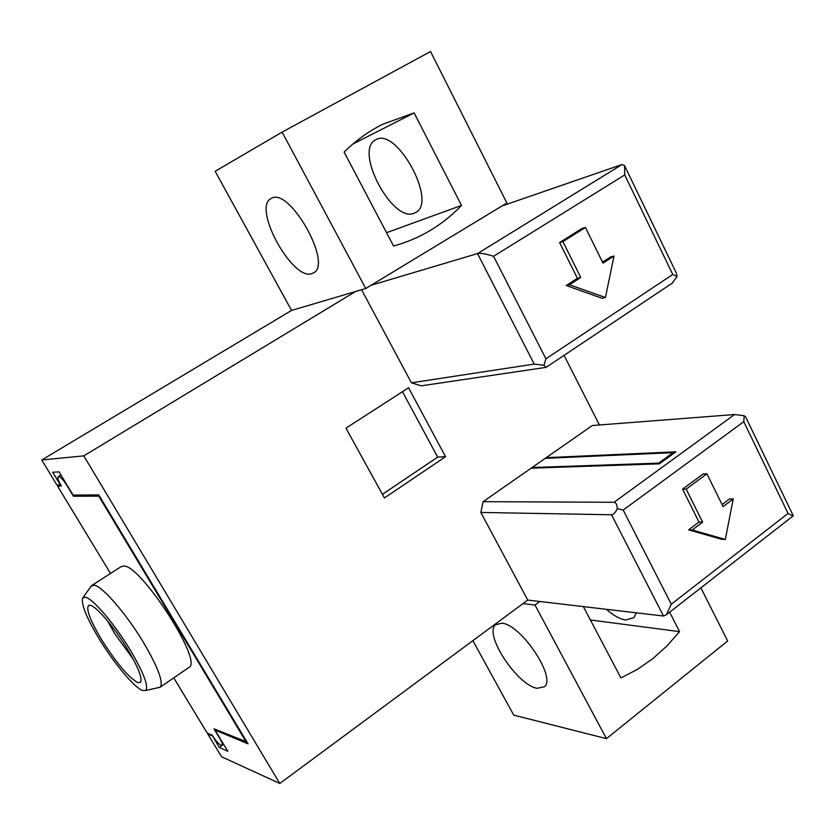<?xml version="1.0" encoding="UTF-8"?>
<svg xmlns="http://www.w3.org/2000/svg" width="835" height="835" viewBox="0 0 835 835"><rect width="100%" height="100%" fill="white"/><g stroke="black" fill="none" stroke-linecap="round" stroke-linejoin="round"><path stroke-width="1.25" d="M659.003 463.853L658.658 463.143L673.104 452.654L545.265 458.332M673.542 453.53L673.104 452.654M658.658 463.143L532.093 467.517M688.645 529.881L721.628 539.306L725.323 539.441L692.267 529.995L688.645 529.881L698.978 522.073L682.581 489.185L703.247 473.873L706.901 473.789L723.1 506.647L733.224 498.965L729.519 498.965L722.087 504.59M623.192 510.081L671.267 604.227L788.052 513.431L743.787 421.675L623.192 510.081L617.253 508.578C615.656 512.346 613.756 514.412 611.544 514.767L480.835 512.439L483.121 501.668L614.08 502.284C616.136 502.691 617.19 504.789 617.253 508.578M743.787 421.675L744.204 415.757L734.581 414.536L592.318 425.526L483.121 501.668M671.267 604.227L666.403 614.737L663.491 616.021L527.762 600.073L480.835 512.439M788.052 513.431L793.01 516.009M793.24 515.706L745.634 416.915L744.204 415.757M546.205 457.674L675.88 451.829L659.358 463.832L531.154 468.174M564.074 355.355L599.405 424.973M700.878 587.85L727.661 640.977L606.44 738.641L535.005 605.041L523.013 603.58L527.762 600.073M523.013 603.58L279.798 783.481L221.546 756.75L207.79 734.038L208.468 733.558M371.084 285.267L502.002 205.974L622.085 164.495L624.559 165.622L624.726 174.932L493.579 256.293C485.803 253.809 480.459 252.911 477.516 253.589L371.084 285.267L365.751 288.503L355.543 291.519L83.803 455.858L279.798 783.481M361.576 289.735L411.415 382.816L421.247 385.833L546.153 367.348L543.929 365.26L545.923 358.799L672.759 274.485L677.091 276.521L676.266 272.951M345.972 428.157L408.576 387.774L445.556 456.714L384.424 497.963L345.972 428.157M606.44 738.641L513.755 715.125L472.871 640.664M355.543 291.519L291.551 310.422L215.169 171.29L282.126 132.107L430.536 51.52L506.897 203.009L502.002 205.974M291.551 310.422L41.75 459.991L56.895 484.978L60.35 484.874L52.73 472.286L59.066 471.879L73.073 495.082L98.76 494.915L248.016 743.808L215.044 730.072L227.84 751.27L219.281 747.461L212.56 735.833M212.34 735.99L207.79 734.038M402.48 391.709L437.665 457.131L382.42 494.32M672.102 283.232L677.091 276.521M543.929 365.26L534.223 364.091L411.415 382.816M365.751 288.503L282.126 132.107M393.577 246.043C406.666 242.453 418.94 237.224 430.411 230.356C441.851 223.467 452.215 215.159 461.494 205.452L414.129 112.902L382.576 124.3L376.919 127.285C365.062 133.913 354.134 142.169 344.124 152.074L393.577 246.043M566.193 285.528L602.004 298.241L605.427 297.521L569.522 284.756L566.193 285.528L577.413 278.295L559.596 242.567L582.047 228.446L585.418 227.464L603.006 263.14L614.007 256.042L610.573 256.909L602.505 262.117M569.522 284.756L580.774 277.491L577.413 278.295M580.774 277.491L562.915 241.639L559.596 242.567M562.915 241.639L585.418 227.464M614.007 256.042L605.427 297.521M312.196 273.504L313.657 272.795C332.831 263.86 289.495 186.894 271.438 198.333L271.031 198.553C251.961 207.832 293.095 282.073 312.196 273.504M83.803 455.858L41.75 459.991M222.079 745.457L219.281 747.461M215.044 730.072L215.754 729.571M537.135 688.311L544.545 686.704C556.413 677.164 520.852 624.288 501.814 623.192L495.489 624.799C483.695 634.245 517.147 685.211 537.135 688.311M535.005 605.041L539.796 601.482M669.639 612.212L679.575 631.646L666.841 646.071L652.709 658.731L637.335 669.409L620.916 677.936L583.373 606.607M606.335 609.299C613.422 615.552 619.894 619.111 625.759 619.987L633.932 617.681L636.333 612.827M590.397 619.967L679.575 631.646M414.181 213.207L415.83 212.393C437.467 201.893 396.604 126.816 375.927 139.685L375.479 139.925C353.842 150.665 392.607 223.331 414.181 213.207M414.129 112.902L352.808 144.079M386.553 232.683L461.494 205.452M437.665 457.131L445.556 456.714M692.267 529.995L702.621 522.157L698.978 522.073M702.621 522.157L686.182 489.153L682.581 489.185M686.182 489.153L706.901 473.789M733.224 498.965L725.323 539.441M59.598 484.895L57.584 486.127L110.502 573.468M173.753 677.863L207.153 732.994L212.121 735.124C215.388 740.28 218.196 743.557 220.565 744.966L222.308 745.321C222.788 744.423 221.933 742.106 219.741 738.38L219.96 738.223M219.741 738.38L213.969 728.83L246.889 741.929M61.007 475.105L58.064 476.816C57.344 477.944 58.44 481.012 61.362 486.012L57.584 486.127M58.346 476.722L58.982 476.691C60.871 477.171 63.596 480.219 67.165 485.834L73.438 496.24L98.749 496.147L246.388 742.284M188.574 667.697L189.472 667.082C202.091 659.911 141.073 565.556 123.956 565.994L121.127 566.631L92.121 585.283M98.749 496.147L99.292 495.802M73.438 496.24L75.348 495.061M127.045 648.367C114.176 627.075 96.39 606.356 90.347 605.333L88.489 605.511C85.953 609.414 90.462 621.031 102.027 640.341C116.618 663.251 128.517 677.342 137.712 682.633L140.666 682.258C142.43 677.916 137.89 666.612 127.045 648.367M142.514 690.462C134.258 687.455 114.207 663.512 99.595 639.568C86.235 617.326 80.651 603.413 82.842 597.85L85.4 597.255C92.581 598.319 114.165 623.401 129.79 649.244C143.432 672.321 148.776 686.057 145.801 690.462L142.514 690.462M91.078 586.212L94.167 585.168C102.183 586.066 126.033 613.454 143.119 641.885C157.638 666.56 163.41 681.59 160.445 686.986L158.086 687.706M107.621 620.958L114.572 633.421L133.256 659.212M614.08 502.284L734.581 414.536M663.491 616.021L611.544 514.767M534.223 364.091L477.516 253.589L622.085 164.495M672.759 274.485L624.726 174.932M493.579 256.293L545.923 358.799M58.982 476.691L61.164 475.365M666.403 614.737L793.24 515.832M546.205 367.285L672.791 282.773M676.277 272.951L624.674 165.862M495.489 624.799L496.794 623.828M379.758 125.751L382.576 124.3M82.842 597.85L91.286 585.93M145.801 690.462L160.174 687.236M189.472 667.082L160.445 686.986M89.846 605.239L88.489 605.511M223.665 744.35L222.308 745.321M58.064 476.816L60.976 475.052"/></g></svg>
